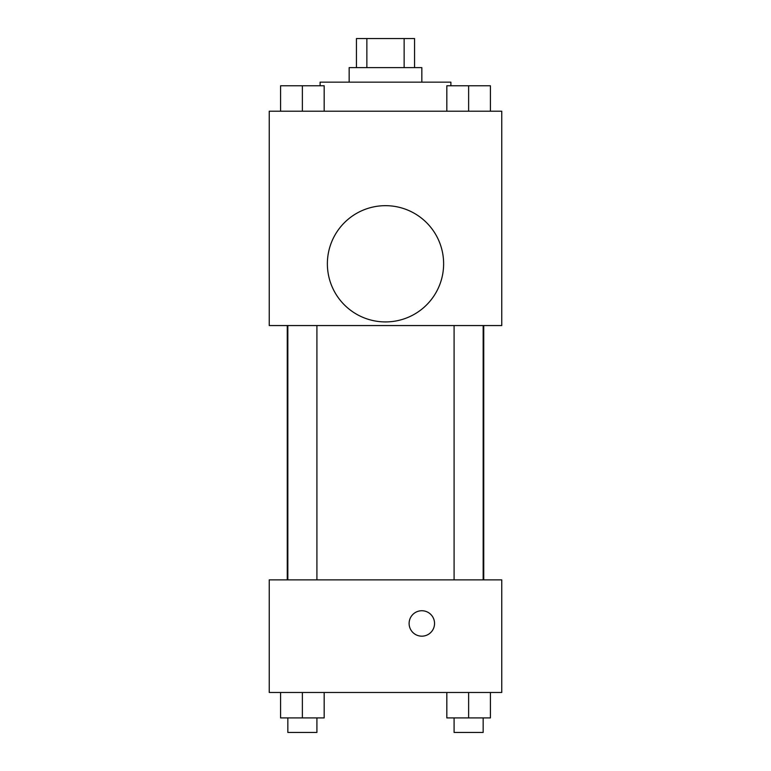 <?xml version="1.0" encoding="UTF-8"?>
<svg xmlns="http://www.w3.org/2000/svg" width="771" height="771" viewBox="0 0 771 771"><rect width="100%" height="100%" fill="white"/><g stroke="black" fill="none" stroke-linecap="round" stroke-linejoin="round"><path stroke-width="1.16" d="M366.861 67.617L366.861 38.55L356.433 38.55L356.433 67.617M366.861 38.55L414.567 38.55L414.567 67.617M404.139 67.617L404.139 38.55M349.167 82.15L349.167 67.617L421.833 67.617L421.833 82.15M450.89 85.783L450.89 82.15L320.11 82.15L320.11 85.783M269.243 111.207L501.757 111.207L501.757 325.555L269.243 325.555L269.243 111.207M385.5 321.921A58.124 58.124 0 0 1 335.163 234.731A58.124 58.124 0 0 1 435.837 234.731A58.124 58.124 0 0 1 385.5 321.921M269.243 579.869L501.757 579.869L501.757 692.483L269.243 692.483L269.243 579.869M421.833 636.171A12.712 12.712 0 0 1 410.818 617.099A12.712 12.712 0 0 1 432.839 617.099A12.712 12.712 0 0 1 421.833 636.171M446.823 692.483L446.823 717.917L490.423 717.917L490.423 692.483L490.423 717.917M468.623 717.917L468.623 692.483M483.157 717.917L483.157 732.45L454.09 732.45L454.09 717.917M280.577 692.483L280.577 717.917L324.177 717.917L324.177 692.483L324.177 717.917M302.377 717.917L302.377 692.483M316.91 717.917L316.91 732.45L287.843 732.45L287.843 717.917M446.823 111.207L446.823 85.783L490.423 85.783L490.423 111.207L490.423 85.783M468.623 111.207L468.623 85.783M483.157 85.783L454.09 85.783M280.577 111.207L280.577 85.783L324.177 85.783L324.177 111.207L324.177 85.783M302.377 111.207L302.377 85.783M316.91 85.783L287.843 85.783M483.735 579.869L483.735 325.555M287.265 579.869L287.265 325.555M454.09 325.555L454.09 579.869M483.157 325.555L483.157 579.869M316.91 579.869L316.91 325.555M287.843 579.869L287.843 325.555"/></g></svg>
